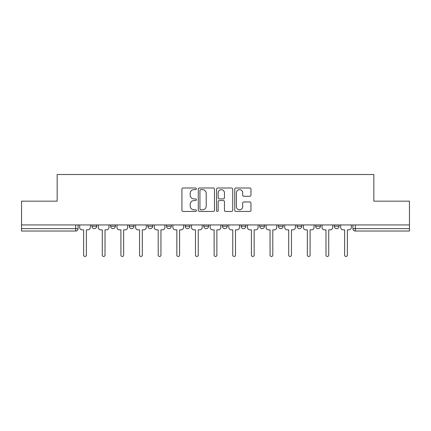 <?xml version="1.0" encoding="UTF-8"?>
<svg xmlns="http://www.w3.org/2000/svg" width="431" height="431" viewBox="0 0 431 431"><rect width="100%" height="100%" fill="white"/><g stroke="black" fill="none" stroke-linecap="round" stroke-linejoin="round"><path stroke-width="0.65" d="M196.38 188.816A0.819 0.819 0 0 0 195.561 187.997L183.094 187.997A1.174 1.174 0 0 0 181.925 189.171L181.925 210.285A1.174 1.174 0 0 0 183.094 211.454L195.561 211.454A0.819 0.819 0 0 0 196.38 210.635A0.819 0.819 0 0 0 195.561 209.816L193.945 209.816A3.755 3.755 0 0 1 190.195 206.061L190.195 204.299A3.755 3.755 0 0 1 193.945 200.544L195.561 200.544A0.819 0.819 0 0 0 196.38 199.725A0.819 0.819 0 0 0 195.561 198.906L193.945 198.906A3.755 3.755 0 0 1 190.195 195.151L190.195 193.39A3.755 3.755 0 0 1 193.945 189.64L195.561 189.64A0.819 0.819 0 0 0 196.38 188.816M297.002 224.939L297.002 226.253L301.781 226.253A2.392 2.392 0 0 1 299.389 228.645A2.392 2.392 0 0 1 297.002 226.253L297.002 224.939M241.074 224.939L241.074 226.253L245.853 226.253A2.392 2.392 0 0 1 243.461 228.645A2.392 2.392 0 0 1 241.074 226.253L241.074 224.939M203.788 224.939L203.788 226.253L208.566 226.253A2.392 2.392 0 0 1 206.18 228.645A2.392 2.392 0 0 1 203.788 226.253L203.788 224.939M185.147 224.939L185.147 226.253L189.926 226.253A2.392 2.392 0 0 1 187.539 228.645A2.392 2.392 0 0 1 185.147 226.253L185.147 224.939M147.86 224.939L147.86 226.253L152.644 226.253A2.392 2.392 0 0 1 150.252 228.645A2.392 2.392 0 0 1 147.86 226.253L147.86 224.939M249.781 196.267A1.174 1.174 0 0 0 250.955 195.092L250.955 189.171A1.174 1.174 0 0 0 249.781 187.997L235.94 187.997A1.174 1.174 0 0 0 234.766 189.171L234.766 210.285A1.174 1.174 0 0 0 235.94 211.454L249.781 211.454A1.174 1.174 0 0 0 250.955 210.285L250.955 203.125A1.174 1.174 0 0 0 249.781 201.956L243.854 201.956A1.174 1.174 0 0 0 242.685 203.125L242.685 206.675A3.136 3.136 0 0 1 239.544 209.816A3.136 3.136 0 0 1 236.409 206.675L236.409 192.776A3.136 3.136 0 0 1 239.544 189.64A3.136 3.136 0 0 1 242.685 192.776L242.685 195.092A1.174 1.174 0 0 0 243.854 196.267L249.781 196.267M21.55 224.939L21.55 201.158L57.161 201.158L57.161 174.512L373.839 174.512L373.839 201.158L409.45 201.158L409.45 224.939L21.55 224.939L21.55 228.645L78.076 228.645L78.076 224.939L78.076 228.645A2.392 2.392 0 0 1 75.684 231.038L21.55 231.038L21.55 228.645M214.471 189.171A1.174 1.174 0 0 0 213.302 187.997L199.461 187.997A1.174 1.174 0 0 0 198.287 189.171L198.287 210.285A1.174 1.174 0 0 0 199.461 211.454L213.302 211.454A1.174 1.174 0 0 0 214.471 210.285L214.471 189.171M217.698 187.997L231.539 187.997A1.174 1.174 0 0 1 232.713 189.171L232.713 210.285A1.174 1.174 0 0 1 231.539 211.454L225.618 211.454A1.174 1.174 0 0 1 224.443 210.285L224.443 201.719A1.174 1.174 0 0 0 223.269 200.544L219.341 200.544A1.174 1.174 0 0 0 218.167 201.719L218.167 210.635A0.819 0.819 0 0 1 217.348 211.454A0.819 0.819 0 0 1 216.529 210.635L216.529 189.171A1.174 1.174 0 0 1 217.698 187.997M352.924 224.939L352.924 228.645L409.45 228.645L409.45 231.038L355.316 231.038A2.392 2.392 0 0 1 352.924 228.645M409.45 224.939L409.45 228.645M339.062 224.939L339.062 226.253A2.392 2.392 0 0 1 336.676 228.645A2.392 2.392 0 0 1 334.284 226.253A2.392 2.392 0 0 0 336.676 228.645M334.284 224.939L334.284 226.253L339.062 226.253M320.422 224.939L320.422 226.253A2.392 2.392 0 0 1 318.03 228.645A2.392 2.392 0 0 1 315.643 226.253A2.392 2.392 0 0 0 318.03 228.645M315.643 224.939L315.643 226.253L320.422 226.253M301.781 224.939L301.781 226.253A2.392 2.392 0 0 1 299.389 228.645M283.14 224.939L283.14 226.253A2.392 2.392 0 0 1 280.748 228.645A2.392 2.392 0 0 1 278.356 226.253L283.14 226.253M278.356 224.939L278.356 226.253M264.494 224.939L264.494 226.253A2.392 2.392 0 0 1 262.107 228.645A2.392 2.392 0 0 1 259.715 226.253L264.494 226.253L264.494 224.939M259.715 224.939L259.715 226.253M245.853 224.939L245.853 226.253M227.212 224.939L227.212 226.253A2.392 2.392 0 0 1 224.82 228.645A2.392 2.392 0 0 1 222.434 226.253L227.212 226.253L227.212 224.939M222.434 224.939L222.434 226.253M208.566 224.939L208.566 226.253L208.566 224.939M189.926 226.253L189.926 224.939L189.926 226.253A2.392 2.392 0 0 1 187.539 228.645M171.285 224.939L171.285 226.253A2.392 2.392 0 0 1 168.893 228.645A2.392 2.392 0 0 1 166.506 226.253A2.392 2.392 0 0 0 168.893 228.645A2.392 2.392 0 0 0 171.285 226.253L171.285 224.939M166.506 224.939L166.506 226.253L171.285 226.253M152.644 224.939L152.644 226.253M133.998 224.939L133.998 226.253A2.392 2.392 0 0 1 131.611 228.645A2.392 2.392 0 0 1 129.219 226.253A2.392 2.392 0 0 0 131.611 228.645A2.392 2.392 0 0 0 133.998 226.253L129.219 226.253L129.219 224.939M110.578 224.939L110.578 226.253L115.357 226.253L115.357 224.939L115.357 226.253A2.392 2.392 0 0 1 112.97 228.645A2.392 2.392 0 0 1 110.578 226.253A2.392 2.392 0 0 0 112.97 228.645M91.938 224.939L91.938 226.253L96.716 226.253L96.716 224.939L96.716 226.253A2.392 2.392 0 0 1 94.324 228.645A2.392 2.392 0 0 1 91.938 226.253A2.392 2.392 0 0 0 94.324 228.645M75.684 224.939L75.684 231.038A2.392 2.392 0 0 0 78.076 228.645M200.749 189.64A0.819 0.819 0 0 0 199.93 190.459L199.93 208.992A0.819 0.819 0 0 0 200.749 209.816L202.451 209.816A3.755 3.755 0 0 0 206.207 206.061L206.207 193.39A3.755 3.755 0 0 0 202.451 189.64L200.749 189.64M224.443 192.835A3.136 3.136 0 0 0 221.308 189.699A3.136 3.136 0 0 0 218.167 192.835L218.167 197.732A1.174 1.174 0 0 0 219.341 198.906L223.269 198.906A1.174 1.174 0 0 0 224.443 197.732L224.443 192.835M79.687 227.449L79.687 224.939L79.687 227.449A2.392 2.392 0 0 0 82.079 229.842L83.63 229.842L83.63 255.114A1.374 1.374 0 0 0 85.004 256.488A1.374 1.374 0 0 0 86.378 255.114L86.378 229.842L87.935 229.842A2.392 2.392 0 0 0 90.321 227.449L90.321 224.939L90.321 227.449M82.079 229.842L83.63 229.842L83.63 255.114M86.378 255.114L86.378 229.842L87.935 229.842M98.327 227.449L98.327 224.939L98.327 227.449A2.392 2.392 0 0 0 100.719 229.842L102.271 229.842L102.271 255.114A1.374 1.374 0 0 0 103.645 256.488A1.374 1.374 0 0 0 105.024 255.114L105.024 229.842L106.576 229.842A2.392 2.392 0 0 0 108.968 227.449L108.968 224.939L108.968 227.449M116.973 227.449L116.973 224.939L116.973 227.449A2.392 2.392 0 0 0 119.36 229.842L120.917 229.842L120.917 255.114A1.374 1.374 0 0 0 122.291 256.488A1.374 1.374 0 0 0 123.665 255.114L123.665 229.842L125.216 229.842A2.392 2.392 0 0 0 127.608 227.449L127.608 224.939L127.608 227.449M100.719 229.842L102.271 229.842L102.271 255.114M105.024 255.114L105.024 229.842L106.576 229.842M119.36 229.842L120.917 229.842L120.917 255.114M123.665 255.114L123.665 229.842L125.216 229.842M135.614 227.449L135.614 224.939L135.614 227.449A2.392 2.392 0 0 0 138.006 229.842L139.558 229.842L139.558 255.114A1.374 1.374 0 0 0 140.932 256.488A1.374 1.374 0 0 0 142.305 255.114L142.305 229.842L143.857 229.842A2.392 2.392 0 0 0 146.249 227.449L146.249 224.939L146.249 227.449M154.255 227.449L154.255 224.939L154.255 227.449A2.392 2.392 0 0 0 156.647 229.842L158.199 229.842L158.199 255.114A1.374 1.374 0 0 0 159.572 256.488A1.374 1.374 0 0 0 160.946 255.114L160.946 229.842L162.503 229.842A2.392 2.392 0 0 0 164.89 227.449L164.89 224.939L164.89 227.449M172.896 227.449L172.896 224.939L172.896 227.449A2.392 2.392 0 0 0 175.288 229.842L176.839 229.842L176.839 255.114A1.374 1.374 0 0 0 178.213 256.488A1.374 1.374 0 0 0 179.592 255.114L179.592 229.842L181.144 229.842A2.392 2.392 0 0 0 183.536 227.449L183.536 224.939L183.536 227.449M138.006 229.842L139.558 229.842L139.558 255.114M142.305 255.114L142.305 229.842L143.857 229.842M156.647 229.842L158.199 229.842L158.199 255.114M160.946 255.114L160.946 229.842L162.503 229.842M175.288 229.842L176.839 229.842L176.839 255.114M179.592 255.114L179.592 229.842L181.144 229.842M191.542 227.449L191.542 224.939L191.542 227.449A2.392 2.392 0 0 0 193.928 229.842L195.485 229.842L195.485 255.114A1.374 1.374 0 0 0 196.859 256.488A1.374 1.374 0 0 0 198.233 255.114L198.233 229.842L199.785 229.842A2.392 2.392 0 0 0 202.177 227.449L202.177 224.939L202.177 227.449M193.928 229.842L195.485 229.842L195.485 255.114M198.233 255.114L198.233 229.842L199.785 229.842M210.183 227.449L210.183 224.939L210.183 227.449A2.392 2.392 0 0 0 212.575 229.842L214.126 229.842L214.126 255.114A1.374 1.374 0 0 0 215.5 256.488A1.374 1.374 0 0 0 216.874 255.114L216.874 229.842L218.425 229.842A2.392 2.392 0 0 0 220.817 227.449L220.817 224.939L220.817 227.449M212.575 229.842L214.126 229.842L214.126 255.114M216.874 255.114L216.874 229.842L218.425 229.842M228.823 227.449L228.823 224.939L228.823 227.449A2.392 2.392 0 0 0 231.215 229.842L232.767 229.842L232.767 255.114A1.374 1.374 0 0 0 234.141 256.488A1.374 1.374 0 0 0 235.515 255.114L235.515 229.842L237.072 229.842A2.392 2.392 0 0 0 239.458 227.449L239.458 224.939L239.458 227.449M231.215 229.842L232.767 229.842L232.767 255.114M235.515 255.114L235.515 229.842L237.072 229.842M247.464 227.449L247.464 224.939L247.464 227.449A2.392 2.392 0 0 0 249.856 229.842L251.408 229.842L251.408 255.114A1.374 1.374 0 0 0 252.787 256.488A1.374 1.374 0 0 0 254.161 255.114L254.161 229.842L255.712 229.842A2.392 2.392 0 0 0 258.104 227.449L258.104 224.939L258.104 227.449M249.856 229.842L251.408 229.842L251.408 255.114M254.161 255.114L254.161 229.842L255.712 229.842M266.11 227.449L266.11 224.939L266.11 227.449A2.392 2.392 0 0 0 268.497 229.842L270.054 229.842L270.054 255.114A1.374 1.374 0 0 0 271.428 256.488A1.374 1.374 0 0 0 272.801 255.114L272.801 229.842L274.353 229.842A2.392 2.392 0 0 0 276.745 227.449L276.745 224.939L276.745 227.449M268.497 229.842L270.054 229.842L270.054 255.114M272.801 255.114L272.801 229.842L274.353 229.842M284.751 227.449L284.751 224.939L284.751 227.449A2.392 2.392 0 0 0 287.143 229.842L288.695 229.842L288.695 255.114A1.374 1.374 0 0 0 290.068 256.488A1.374 1.374 0 0 0 291.442 255.114L291.442 229.842L292.994 229.842A2.392 2.392 0 0 0 295.386 227.449L295.386 224.939L295.386 227.449M287.143 229.842L288.695 229.842L288.695 255.114M291.442 255.114L291.442 229.842L292.994 229.842M303.392 227.449L303.392 224.939L303.392 227.449A2.392 2.392 0 0 0 305.784 229.842L307.335 229.842L307.335 255.114A1.374 1.374 0 0 0 308.709 256.488A1.374 1.374 0 0 0 310.083 255.114L310.083 229.842L311.64 229.842A2.392 2.392 0 0 0 314.027 227.449L314.027 224.939L314.027 227.449M305.784 229.842L307.335 229.842L307.335 255.114M310.083 255.114L310.083 229.842L311.64 229.842M322.032 227.449L322.032 224.939L322.032 227.449A2.392 2.392 0 0 0 324.424 229.842L325.976 229.842L325.976 255.114A1.374 1.374 0 0 0 327.355 256.488A1.374 1.374 0 0 0 328.729 255.114L328.729 229.842L330.281 229.842A2.392 2.392 0 0 0 332.673 227.449L332.673 224.939L332.673 227.449M324.424 229.842L325.976 229.842L325.976 255.114M328.729 255.114L328.729 229.842L330.281 229.842M340.679 227.449L340.679 224.939L340.679 227.449A2.392 2.392 0 0 0 343.065 229.842L344.622 229.842L344.622 255.114A1.374 1.374 0 0 0 345.996 256.488A1.374 1.374 0 0 0 347.37 255.114L347.37 229.842L348.921 229.842A2.392 2.392 0 0 0 351.313 227.449L351.313 224.939L351.313 227.449M343.065 229.842L344.622 229.842L344.622 255.114M347.37 255.114L347.37 229.842L348.921 229.842M355.316 224.939L355.316 231.038"/></g></svg>
